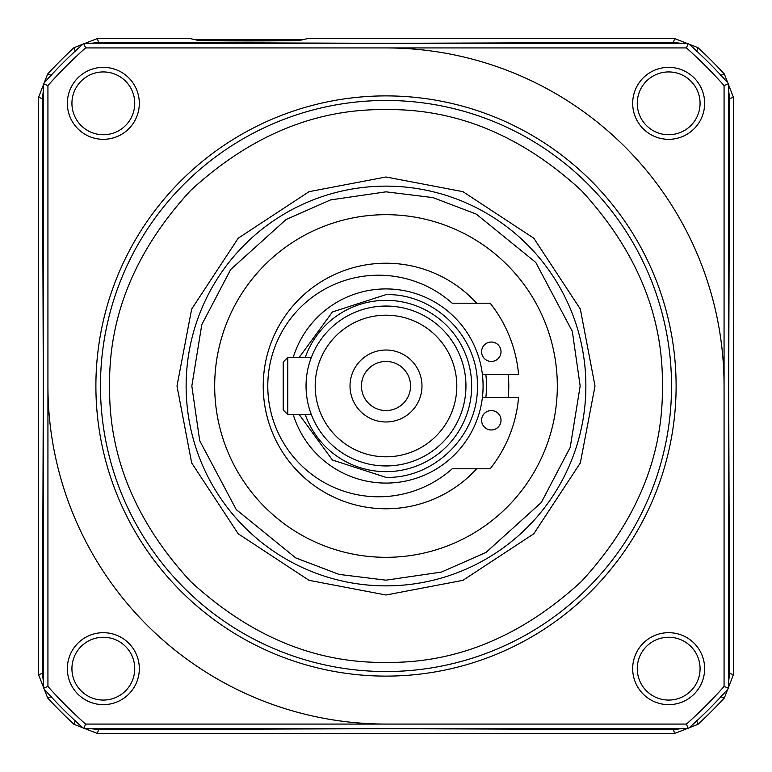 <?xml version="1.0" encoding="UTF-8"?>
<svg xmlns="http://www.w3.org/2000/svg" width="772" height="772" viewBox="0 0 772 772"><rect width="100%" height="100%" fill="white"/><g stroke="black" fill="none" stroke-linecap="round" stroke-linejoin="round"><path stroke-width="1.16" d="M269.775 40.858L228.107 40.858M728.643 675.664A22.842 8.588 -0.3 0 0 729.608 673.281L728.7 386.232L729.608 98.719A22.842 8.588 -179.7 0 0 728.643 96.336M728.643 90.594L729.608 98.719L733.4 97.233L733.4 674.767L729.608 673.281L728.643 681.425M681.406 728.643L673.281 729.608L674.767 733.4L697.984 724.329A460.218 460.218 0 0 0 724.329 697.984L733.4 674.767M733.4 97.233L724.329 74.016A460.218 460.218 0 0 0 697.984 47.671L696.605 51.521M674.767 733.4L97.233 733.4L74.016 724.329A460.218 460.218 0 0 1 47.671 697.984L38.6 674.767L38.6 97.233L47.671 74.016A460.218 460.218 0 0 1 74.016 47.671L97.233 38.6L190.308 38.6L197.545 40.289C194.727 41.099 303.164 41.099 300.337 40.289L307.584 38.6L674.767 38.6L697.984 47.671M195.142 39.729L302.74 39.729M675.664 43.357A22.842 8.588 -90.3 0 0 673.281 42.392L681.425 43.357M674.767 38.6L673.281 42.392L386.212 43.3L98.719 42.392A22.842 8.588 90.3 0 0 96.336 43.357M96.336 728.643A22.842 8.588 89.7 0 0 98.719 729.608L385.768 728.7L673.281 729.608A22.842 8.588 -89.7 0 0 675.664 728.643M90.594 43.357L98.719 42.392L97.233 38.6M38.6 97.233L42.392 98.719L43.357 90.575M43.357 96.336A22.842 8.588 -0.3 0 0 42.392 98.719L43.3 385.768L42.392 673.281A22.842 8.588 0.3 0 0 43.357 675.664M43.357 681.406L42.392 673.281L38.6 674.767M97.233 733.4L98.719 729.608L90.575 728.643M491.301 342.025A9.708 9.708 0 0 1 501.009 351.733A9.708 9.708 0 0 1 491.301 361.441A9.708 9.708 0 0 1 481.593 351.733A9.708 9.708 0 0 1 491.301 342.025M378.579 275.208A110.792 110.792 0 0 0 267.787 386A110.792 110.792 0 0 0 452.18 468.807L490.152 468.807A133.064 133.064 0 0 0 518.572 397.426L482.403 397.426A97.079 97.079 0 0 0 482.403 374.574L518.572 374.574A133.064 133.064 0 0 0 490.152 303.193L452.18 303.193A110.792 110.792 0 0 0 378.579 275.208M491.301 410.559A9.708 9.708 0 0 1 501.009 420.267A9.708 9.708 0 0 1 491.301 429.975A9.708 9.708 0 0 1 481.593 420.267A9.708 9.708 0 0 1 491.301 410.559M312.65 417.797L311.319 414.554L287.773 414.554L283.208 409.98L283.208 362.02L287.773 357.446L287.773 414.554M287.773 357.446L311.319 357.446L312.65 354.203M386 465.95A79.95 79.95 0 0 1 306.05 386A79.95 79.95 0 0 1 386 306.05A79.95 79.95 0 0 1 465.95 386A79.95 79.95 0 0 1 386 465.95A79.95 79.95 0 0 0 465.95 386A79.95 79.95 0 0 0 386 306.05A79.95 79.95 0 0 1 465.95 386A79.95 79.95 0 0 1 386 465.95A79.95 79.95 0 0 1 306.05 386A79.95 79.95 0 0 1 386 306.05M386 421.975A35.975 35.975 0 0 0 421.975 386A35.975 35.975 0 0 0 386 350.025A35.975 35.975 0 0 0 350.025 386A35.975 35.975 0 0 0 386 421.975M386 410.559A24.559 24.559 0 0 0 410.559 386A24.559 24.559 0 0 0 386 361.441A24.559 24.559 0 0 0 361.441 386A24.559 24.559 0 0 0 386 410.559M299.208 357.446L332.433 311.975L386 294.624C434.761 293.36 478.64 337.132 477.376 386C478.659 434.781 434.8 478.65 386 477.376L332.442 460.035L299.208 414.554M293.215 414.554A97.079 97.079 0 0 0 483.079 386A97.079 97.079 0 0 0 293.215 357.446M191.832 386L201.801 324.597L230.674 269.505L286.045 219.537L330.541 199.919L386 191.832L432.986 197.603L476.295 214.114L535.749 262.403L572.313 331.352L580.168 386L570.199 447.403L541.326 502.495L485.955 552.462L441.459 572.071L386 580.168L339.014 574.397L295.705 557.886L236.251 509.597L199.687 440.648L191.832 386M557.316 386A171.316 171.316 0 0 1 386 557.316A171.316 171.316 0 0 1 214.684 386A171.316 171.316 0 0 1 386 214.684A171.316 171.316 0 0 1 557.316 386M476.652 468.807A122.777 122.777 0 0 1 263.223 386A122.777 122.777 0 0 1 476.652 303.193M508.246 374.574A122.777 122.777 0 0 1 508.246 397.426M386 47.932A338.068 338.068 0 0 1 724.068 386M386 724.068A338.068 338.068 0 0 1 47.932 386M386 100.466A285.534 285.534 0 0 1 671.534 386A285.534 285.534 0 0 1 386 671.534A285.534 285.534 0 0 1 100.466 386A285.534 285.534 0 0 1 386 100.466M386 585.871A199.871 199.871 0 0 1 186.129 386A199.871 199.871 0 0 1 386 186.129A199.871 199.871 0 0 1 585.871 386A199.871 199.871 0 0 1 386 585.871M386 595.009L309.061 580.332L238.21 533.79L191.668 462.939L176.991 386L191.668 309.061L238.21 238.21L309.061 191.668L386 176.991L462.939 191.668L533.79 238.21L580.332 309.061L595.009 386L580.332 462.939L533.79 533.79L462.939 580.332L386 595.009M668.668 134.743A31.411 31.411 0 0 1 637.257 103.332A31.411 31.411 0 0 1 668.668 71.931A31.411 31.411 0 0 1 700.069 103.332A31.411 31.411 0 0 1 668.668 134.743M668.668 700.069A31.411 31.411 0 0 1 637.257 668.668A31.411 31.411 0 0 1 668.668 637.257A31.411 31.411 0 0 1 700.069 668.668A31.411 31.411 0 0 1 668.668 700.069M103.332 134.743A31.411 31.411 0 0 1 71.931 103.332A31.411 31.411 0 0 1 103.332 71.931A31.411 31.411 0 0 1 134.743 103.332A31.411 31.411 0 0 1 103.332 134.743M103.332 700.069A31.411 31.411 0 0 1 71.931 668.668A31.411 31.411 0 0 1 103.332 637.257A31.411 31.411 0 0 1 134.743 668.668A31.411 31.411 0 0 1 103.332 700.069M668.668 139.317A35.975 35.975 0 0 1 632.683 103.332A35.975 35.975 0 0 1 668.668 67.357A35.975 35.975 0 0 1 704.643 103.332A35.975 35.975 0 0 1 668.668 139.317M668.668 704.643A35.975 35.975 0 0 1 632.683 668.668A35.975 35.975 0 0 1 668.668 632.683A35.975 35.975 0 0 1 704.643 668.668A35.975 35.975 0 0 1 668.668 704.643M67.357 103.332A35.975 35.975 0 0 1 103.332 67.357A35.975 35.975 0 0 1 139.317 103.332A35.975 35.975 0 0 1 103.332 139.317A35.975 35.975 0 0 1 67.357 103.332M103.332 704.643A35.975 35.975 0 0 1 67.357 668.668A35.975 35.975 0 0 1 103.332 632.683A35.975 35.975 0 0 1 139.317 668.668A35.975 35.975 0 0 1 103.332 704.643M386 95.892A290.108 290.108 0 0 1 676.108 386A290.108 290.108 0 0 1 386 676.108A290.108 290.108 0 0 1 95.892 386A290.108 290.108 0 0 1 386 95.892M43.357 688.18L43.357 83.82A456.86 456.86 0 0 1 83.82 43.357L688.18 43.357A456.86 456.86 0 0 1 728.643 83.82L728.643 688.18A456.86 456.86 0 0 1 688.18 728.643L83.82 728.643A456.86 456.86 0 0 1 43.357 688.18L47.932 686.453L47.932 85.547A452.286 452.286 0 0 1 85.547 47.932L686.453 47.932A452.286 452.286 0 0 1 724.068 85.547L728.643 83.82M688.18 43.357L686.453 47.932M83.82 43.357L85.547 47.932M724.068 85.547L724.068 686.453L728.643 688.18M724.068 686.453A452.286 452.286 0 0 1 686.453 724.068L688.18 728.643M686.453 724.068L85.547 724.068L83.82 728.643M43.357 83.82L47.932 85.547M85.547 724.068A452.286 452.286 0 0 1 47.932 686.453M720.479 696.605L724.329 697.984M724.329 74.016L720.479 75.395M696.605 720.479L697.984 724.329M74.016 47.671L75.395 51.521M47.671 74.016L51.521 75.395M47.671 697.984L51.521 696.605M74.016 724.329L75.395 720.479M386 456.812A70.812 70.812 0 0 1 315.188 386A70.812 70.812 0 0 1 386 315.188A70.812 70.812 0 0 1 456.812 386A70.812 70.812 0 0 1 386 456.812M305.239 357.446A85.663 85.663 0 0 1 471.663 386A85.663 85.663 0 0 1 305.239 414.554M485.858 374.574A100.505 100.505 0 0 1 485.858 397.426M386 109.605C456.541 108.659 521.689 135.64 581.441 190.559C636.36 250.311 663.341 315.458 662.395 386C663.341 456.541 636.36 521.689 581.441 581.441C521.689 636.36 456.541 663.341 386 662.395C315.458 663.341 250.311 636.36 190.559 581.441C135.64 521.689 108.659 456.541 109.605 386C108.659 315.458 135.64 250.311 190.559 190.559C250.311 135.64 315.458 108.659 386 109.605M671.534 386A285.534 285.534 0 0 1 386 671.534A285.534 285.534 0 0 1 100.466 386"/></g></svg>
